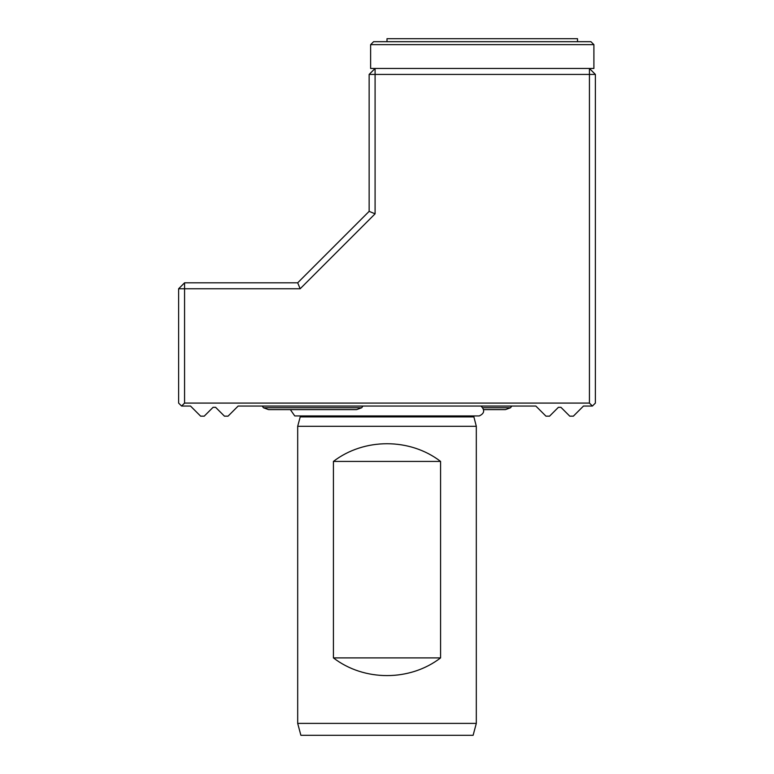 <?xml version="1.0" encoding="UTF-8"?>
<svg xmlns="http://www.w3.org/2000/svg" width="774" height="774" viewBox="0 0 774 774"><rect width="100%" height="100%" fill="white"/><g stroke="black" fill="none" stroke-linecap="round" stroke-linejoin="round"><path stroke-width="1.16" d="M577.52 41.68L577.52 38.7L387 38.7L387 41.68M297.69 723.39L476.31 723.39L476.31 426.3L297.69 426.3L297.69 723.39L300.883 735.3L473.117 735.3L476.31 723.39M440.58 461.42L440.58 657.9C409.91 681.488 364.09 681.488 333.42 657.9L333.42 461.42C364.09 437.832 409.91 437.832 440.58 461.42L333.42 461.42M181.59 406.05L178.62 403.08L178.62 288.76L184.57 282.81L297.69 282.81L369.14 211.36L369.14 74.42L375.09 68.47L375.09 213.827L300.157 288.76L184.57 288.76L184.57 403.08L181.59 406.05L190.52 406.05L200.64 416.17L204.22 416.17L213.073 407.317L215.598 407.317L224.46 416.17L228.03 416.17L238.15 406.05L535.85 406.05L545.97 416.17L549.54 416.17L558.402 407.317L560.927 407.317L569.78 416.17L573.36 416.17L583.48 406.05L592.41 406.05L595.38 403.08L595.38 74.42L369.14 74.42M178.62 288.76L184.57 288.76L184.57 282.81M595.38 74.42L589.43 68.47L593.9 68.47L593.9 44.65L370.63 44.65L370.63 68.47L589.43 68.47L589.43 403.08L184.57 403.08M297.69 282.81L300.157 288.76M369.14 211.36L375.09 213.827M592.41 406.05L589.43 403.08M473.64 415.938L476.31 426.3M290.356 409.63L294.759 415.938L479.241 415.938C484.466 413.471 485.046 410.172 481.002 406.05M482.86 407.763L510.559 407.763L505.422 409.63L483.644 409.63M510.559 407.763L511.73 406.079L481.06 406.079M361.71 407.763L356.572 409.63L268.578 409.63L263.441 407.763L262.27 406.079L362.89 406.079L361.71 407.763L263.441 407.763M370.63 44.65L373.6 41.68L590.92 41.68L593.9 44.65M440.58 657.9L333.42 657.9M300.36 415.938L300.206 416.905L473.794 416.905M300.206 416.905L297.69 426.3"/></g></svg>

